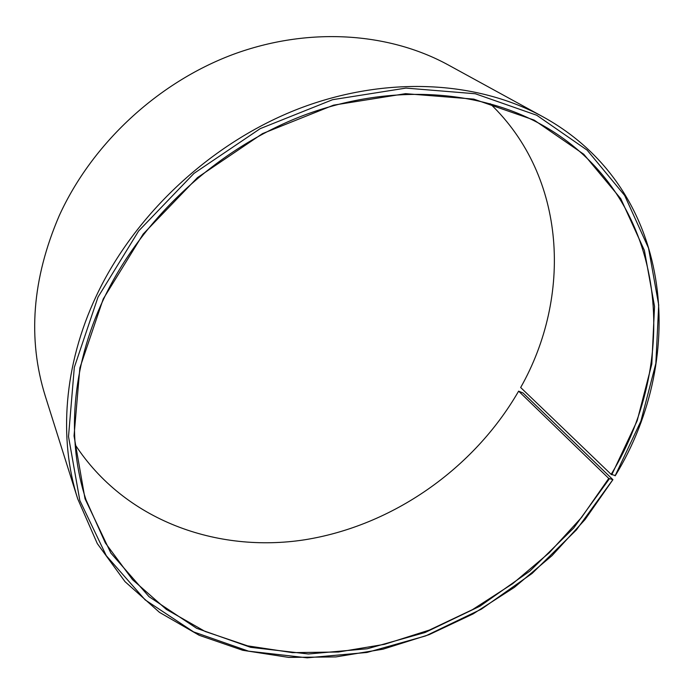 <?xml version="1.0" encoding="UTF-8"?>
<svg xmlns="http://www.w3.org/2000/svg" width="694" height="694" viewBox="0 0 694 694"><rect width="100%" height="100%" fill="white"/><g stroke="black" fill="none" stroke-linecap="round" stroke-linejoin="round"><path stroke-width="1.04" d="M608.759 478.418L612.915 479.667L523.129 393.047L518.626 391.147L608.759 478.418L581.572 517.412L549.301 552.719L512.684 583.68L472.467 609.644L429.439 630.048L384.467 644.327L338.49 652.004L292.504 652.638L247.654 645.871L205.146 631.471L166.326 609.375L132.58 579.716L105.341 542.925L85.978 499.758C66.485 440.681 71.239 367.464 103.692 298.923C141.776 218.194 217.63 148.16 303.139 115.56C388.805 83.202 478.131 89.17 542.118 125.015C667.654 195.404 682.341 357.679 611.154 474.375L615.361 475.546C688.613 355.831 673.354 188.404 542.881 116.757L448.185 64.906C388.631 32.314 308.292 26.563 232.82 54.522C157.503 82.733 91.886 143.901 59.242 215.669C32.132 278.762 27.465 338.854 45.24 395.944L77.728 498.899C58.6 439.024 63.648 365.209 96.284 295.991C134.931 213.735 211.965 142.218 298.993 108.637C386.185 75.299 477.299 80.825 542.881 116.757M490.111 103.649C566.955 177.23 571.977 296.937 520.665 387.512L611.154 474.375M612.915 479.667L585.033 519.572L551.956 555.703L514.41 587.341L473.187 613.869L429.083 634.672L382.993 649.194L335.853 656.923L288.721 657.409L242.753 650.287L199.213 635.296L159.481 612.36L125.007 581.633L97.273 543.549L77.728 498.899M612.655 479.962L576.428 529.878L532.159 573.409L481.376 609.159L425.734 635.886L367.013 652.455L307.208 657.825L248.565 651.172L193.626 631.913L145.193 599.92L106.269 555.668L79.819 500.461L68.515 436.578L74.319 367.369L98.01 297.101L138.635 230.981L193.956 173.422L260.198 128.65L332.573 99.702L405.921 88.095L475.338 93.759L536.74 115.256L587.133 150.138L624.661 195.456L648.517 248.079L658.71 304.987L655.847 363.465L640.9 421.102L615.092 475.85M609.375 478.799L573.695 528.013L530.06 570.928L480.005 606.157L425.153 632.486L367.282 648.76L308.37 653.982L250.647 647.337L196.619 628.287L149.054 596.701L110.875 553.083L85.015 498.743L74.041 435.927L79.862 367.941L103.233 298.958L143.164 234.069L197.486 177.586L262.497 133.621L333.536 105.15L405.556 93.664L473.768 99.112L534.154 120.097L583.784 154.268L620.8 198.744L644.396 250.447L654.537 306.427L651.813 363.994L637.161 420.781L611.778 474.748M518.626 391.147C473.768 468.866 392.483 525.8 304.536 539.811C216.901 553.3 124.686 520.552 75.108 444.594"/></g></svg>
